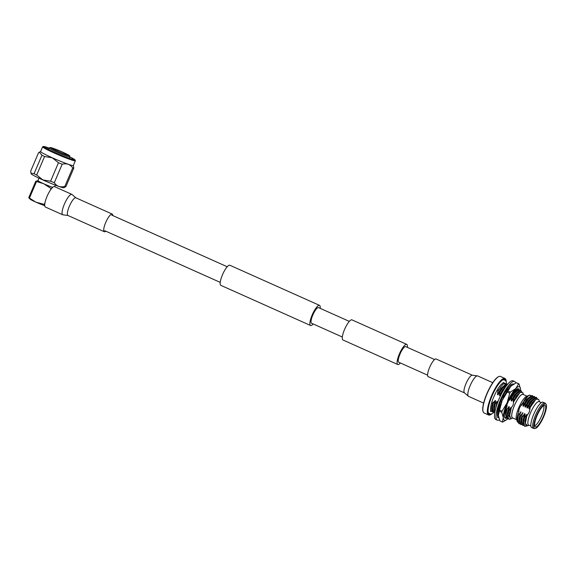 <?xml version="1.0" encoding="UTF-8"?>
<svg xmlns="http://www.w3.org/2000/svg" width="575" height="575" viewBox="0 0 575 575"><rect width="100%" height="100%" fill="white"/><g stroke="black" fill="none" stroke-linecap="round" stroke-linejoin="round"><path stroke-width="0.86" d="M434.592 359.533L405.763 346.639A8.56 2.199 114.1 0 0 400.02 354.085A8.56 2.199 114.1 0 0 398.77 362.264L427.599 375.159M407.387 347.365A11.018 2.832 114.1 0 0 406.762 344.389L351.943 319.865A11.018 2.832 114.1 0 0 344.562 329.453A11.018 2.832 114.1 0 0 342.944 339.976L397.763 364.507A11.018 2.832 114.1 0 0 400.394 362.99M406.762 344.389A11.018 2.832 114.1 0 0 399.381 353.977A11.018 2.832 114.1 0 0 397.763 364.507M313.188 323.969A11.018 2.832 -65.9 0 1 310.55 325.486L220.85 285.351A11.018 2.832 -65.9 0 1 222.46 274.821A11.018 2.832 -65.9 0 1 229.849 265.24L319.549 305.375A11.018 2.832 -65.9 0 1 320.174 308.344M310.55 325.486A11.018 2.832 -65.9 0 1 312.168 314.956A11.018 2.832 -65.9 0 1 319.549 305.375M342.319 337.007L311.557 323.243A8.56 2.199 -65.9 0 1 312.807 315.064A8.56 2.199 -65.9 0 1 318.55 307.618L349.312 321.382M67.951 215.474A9.674 2.487 114.1 0 1 69.367 206.231A9.674 2.487 114.1 0 1 75.692 197.764A9.674 2.487 114.1 0 1 75.857 197.814L71.889 194.386L54.553 186.631A11.184 2.875 114.1 0 0 47.057 196.355A11.184 2.875 114.1 0 0 45.418 207.043L62.754 214.798L67.951 215.474L104.298 231.732A9.674 2.487 114.1 0 0 105.807 231.186M112.801 215.56A9.674 2.487 114.1 0 0 112.197 214.072A9.674 2.487 114.1 0 0 105.714 222.489A9.674 2.487 114.1 0 0 104.298 231.732M464.708 392.962A9.674 2.487 -65.9 0 1 464.55 392.912L428.202 376.654A9.674 2.487 -65.9 0 1 429.618 367.411A9.674 2.487 -65.9 0 1 436.102 358.994L472.449 375.252L477.645 375.921A11.184 2.875 -65.9 0 0 477.451 375.87A11.184 2.875 -65.9 0 0 470.149 385.652A11.184 2.875 -65.9 0 0 468.51 396.34L483.625 403.104M506.28 381.721A19.737 5.074 114.1 0 0 505.993 380.018A19.737 5.074 114.1 0 0 491.826 395.988A19.737 5.074 114.1 0 0 490.453 414.747A19.737 5.074 114.1 0 0 491.912 413.827M490.288 414.812A20.017 5.146 -65.9 0 1 490.116 414.891A20.017 5.146 -65.9 0 1 488.57 414.992A20.017 5.146 -65.9 0 1 491.503 395.866A20.017 5.146 -65.9 0 1 504.922 378.451A20.017 5.146 -65.9 0 1 505.878 379.665A20.017 5.146 -65.9 0 1 505.935 379.845M483.072 411.585A19.737 5.074 -65.9 0 1 483.007 411.412A19.737 5.074 -65.9 0 1 486.838 393.76A19.737 5.074 -65.9 0 1 498.547 376.683A19.737 5.074 -65.9 0 1 498.712 376.618M504.922 378.451L500.437 376.438A20.017 5.146 114.1 0 0 498.892 376.539A20.017 5.146 114.1 0 0 487.018 393.861A20.017 5.146 114.1 0 0 483.129 411.765A20.017 5.146 114.1 0 0 484.085 412.987L488.57 414.992M486.953 393.501A12.952 3.328 -65.9 0 1 487.018 393.336A12.952 3.328 -65.9 0 1 487.816 391.561M490.511 414.101A18.932 4.866 -65.9 0 1 489.26 414.108A18.932 4.866 -65.9 0 1 492.035 396.024A18.932 4.866 -65.9 0 1 504.728 379.55A18.932 4.866 -65.9 0 1 505.547 380.492M512.907 418.018A12.945 3.328 -65.9 0 1 514.381 405.576A12.945 3.328 -65.9 0 1 523.394 394.579M511.197 408.293L509.723 415.15L511.333 407.754L513.101 405.08L513.676 401.882L517.248 395.55L519.865 392.581M509.723 415.15L510.578 418.643L513.008 418.061M511.34 418.693L510.981 418.852L508.106 414.834L508.882 410.615L510.844 407.531L511.333 407.754M510.981 418.852L509.292 419.333A15.568 4.003 -65.9 0 1 508.961 419.247A15.568 4.003 -65.9 0 1 508.106 414.834M491.661 402.91L492.624 403.341A15.568 4.003 114.1 0 0 492.595 411.923A15.568 4.003 114.1 0 0 492.926 412.009M527.002 396.189L523.013 394.407A12.837 3.299 114.1 0 0 514.409 405.576A12.837 3.299 114.1 0 0 512.526 417.845L516.508 419.628M528.36 395.593L526.391 396.455A12.837 3.299 114.1 0 0 518.815 407.553A12.837 3.299 114.1 0 0 516.307 418.995L517.773 422.258M541.355 402.615L539.149 401.623A12.837 3.299 114.1 0 0 530.538 412.8A12.837 3.299 114.1 0 0 528.662 425.069L530.869 426.053M545.962 404.067L545.201 403.255A13.901 3.572 114.1 0 0 544.884 403.032L543.037 402.205A13.901 3.572 114.1 0 0 533.722 414.302A13.901 3.572 114.1 0 0 531.681 427.584L533.528 428.404A13.901 3.572 114.1 0 0 533.909 428.49L535.023 428.519A13.469 3.464 114.1 0 0 543.684 416.717A13.469 3.464 114.1 0 0 545.962 404.067A13.469 3.464 114.1 0 0 536.633 415.567A13.469 3.464 114.1 0 0 535.023 428.519M544.884 403.032A13.901 3.572 114.1 0 0 535.562 415.121A13.901 3.572 114.1 0 0 533.528 428.404M543.26 416.652A11.838 3.048 114.1 0 0 544.697 405.267A11.838 3.048 114.1 0 0 537.057 415.639A11.838 3.048 114.1 0 0 535.073 426.772A11.838 3.048 114.1 0 0 543.26 416.652M534.642 425.752A11.213 2.882 114.1 0 0 541.6 415.955A11.213 2.882 114.1 0 0 543.648 405.627M531.293 395.737L529.546 395.061L527.821 395.959L521.496 405.375L521.051 405.181L519.505 407.948L518.513 411.298L517.033 421.245M530.344 407.208L535.929 399.258L532.91 402.558L529.345 408.89L530.344 407.208L529.165 412.268L526.65 416.243L525.392 423.437L527.606 425.823L529.058 425.241M529.345 408.89L528.849 408.667L529.338 404.929L531.674 401.134L534.326 398.087L536.101 397.311L537.273 398.489M529.582 405.037L531.918 401.242L536.583 397.49M529.338 404.929L527.383 408.013L526.887 407.79L527.376 404.052L529.712 400.257L532.364 397.21L534.139 396.434L535.268 397.469M527.62 404.16L529.956 400.365L534.621 396.613M527.376 404.052L525.421 407.136L524.925 406.913L525.413 403.176L527.749 399.381L530.402 396.333L532.177 395.557L533.305 396.592M525.658 403.283L527.994 399.488L532.658 395.729M528.094 396.103A15.568 4.003 114.1 0 0 523.494 402.313L528.094 396.103L529.546 395.061M523.897 425.522L522.891 425.471L521.827 420.799L522.344 416.638L521.503 422.618L522.891 425.471M521.935 424.645L520.928 424.594L519.865 419.915L520.627 415.869L519.541 421.734L520.684 424.487L521.856 424.487M519.973 423.768L518.966 423.717L517.902 419.038L518.42 414.877L517.579 420.857L518.966 423.717M521.496 405.375L525.061 399.043L527.67 396.089M525.413 403.176L523.458 406.259L527.023 399.92L530.402 396.333M525.421 407.136L528.986 400.804L532.364 397.21M527.383 408.013L530.948 401.681L534.326 398.087M535.929 399.258L538.646 399.316L539.544 401.803M517.579 420.857L517.601 417.91L518.42 414.877M519.541 421.734L519.563 418.787L520.382 415.761M521.503 422.618L521.525 419.664L522.344 416.638M523.466 423.495L523.487 420.548L525.04 413.885L523.466 423.495L524.601 426.24L523.789 421.676L524.551 417.622L526.513 414.539L527.002 414.762L526.65 416.243M528.849 408.667L532.421 402.335L536.554 398.813M526.887 407.79L530.459 401.458L534.534 397.922M524.925 406.913L528.497 400.581L532.572 397.045M523.458 406.259L522.962 406.036L526.535 399.704L530.61 396.168M528.195 395.658L521.051 405.181M526.448 425.744L525.952 425.529L524.961 421.202L526.513 414.539M525.385 423.308L527.002 414.762M523.538 424.293L522.998 420.325L524.551 413.662L525.04 413.885M521.575 423.416L521.036 419.448L522.589 412.785L523.077 413.008M519.613 422.532L519.074 418.571L520.627 411.908L521.115 412.124M517.651 421.655L517.112 417.694L518.664 411.032L519.153 411.247M522.962 406.036L523.696 402.407M526.801 425.982L524.853 426.348M522.589 416.746L524.551 413.662M520.627 415.869L522.589 412.785M518.664 414.992L520.627 411.908M508.961 419.247L507.797 416.487L508.882 410.615M507.1 418.406L505.835 415.603L506.676 409.623L508.882 406.654L509.371 406.87L508.638 410.507M508.228 418.514L507.222 418.463L506.158 413.784L506.92 409.738M506.266 417.63L505.26 417.587L504.419 416.573M499.021 406.202L499.732 405.282M498.345 413.971L498.072 412.987M498.122 409.702L498.525 407.387M498.388 413.454L498.266 412.656M498.403 409.551L499.078 406.223M498.338 414.144L497.598 414.144M494.759 412.757L494.062 410.342L494.902 404.362L497.109 401.386L497.598 401.609L497.066 404.045M494.787 412.562L494.392 408.523L495.154 404.469M493.364 412.261L492.099 409.457L492.948 403.485L495.147 400.509L495.636 400.732L494.902 404.362M494.493 412.368L493.487 412.318L492.43 407.639L493.192 403.592M513.676 401.882L513.188 401.659L513.669 397.922L516.005 394.127L518.657 391.079L520.433 390.303L521.64 391.64M513.913 398.029L516.249 394.234L520.921 390.482M513.669 397.922L511.714 401.005L511.225 400.782L511.707 397.045L514.043 393.25L516.695 390.202L518.47 389.426L519.599 390.461M511.951 397.152L514.287 393.357L518.959 389.598M502.061 392.725L504.843 388.032M501.896 392.653L499.941 395.737L499.452 395.514L499.934 391.776L502.27 387.981L504.922 384.934L506.697 384.158L507.423 384.495M500.185 391.884L502.521 388.089L507.186 384.337M499.934 391.776L497.979 394.86L497.49 394.637L497.871 391.043L498.741 389.548A15.568 4.003 114.1 0 0 497.943 390.885L496.994 390.454M497.979 390.899L498.741 389.548M497.979 394.86L501.551 388.527L504.922 384.934M499.941 395.737L503.513 389.404L505.626 386.867M511.707 397.045L509.752 400.121L513.324 393.789L516.695 390.202M511.714 401.005L515.286 394.666L518.657 391.079M523.494 394.622L522.689 392.466L520.044 392.438L514.165 401.027M492.099 409.457L492.948 403.485M494.062 410.342L494.083 407.387L495.636 400.732M496.397 406.029L497.598 401.609M505.835 415.603L505.856 412.656L506.676 409.623M507.797 416.487L507.818 413.533L509.371 406.87M513.188 401.659L516.753 395.327L520.964 391.827M511.225 400.782L514.79 394.45L518.866 390.914M509.752 400.121L509.263 399.905L512.828 393.573L516.903 390.037M503.865 397.49L503.377 397.268L504.138 395.693M506.151 392.136L508.58 388.887L506.611 389.828M499.452 395.514L503.024 389.182L506.438 385.746M497.49 394.637L501.062 388.305L505.137 384.768M507.869 417.285L507.33 413.317L508.882 406.654M505.907 416.401L505.368 412.44L506.92 405.777L507.409 405.993M495.485 409.242L497.109 401.386M494.133 411.139L493.594 407.172L495.147 400.509M509.263 399.905L509.464 399.086M503.377 397.268L503.643 396.161M498.223 391.007C500.423 387.047 502.342 384.589 503.988 383.633L505.777 384.359M506.022 407.294L506.92 405.777M492.624 403.341L493.185 402.026M505.986 384.265A15.568 4.003 114.1 0 0 505.31 383.496A15.568 4.003 114.1 0 0 503.988 383.633M510.578 418.65L509.292 414.194L510.844 407.531M517.457 389.67L516.587 389.261M506.654 418.147A16.136 4.147 -65.9 0 1 504.584 417.263A16.136 4.147 -65.9 0 1 507.718 402.831A16.136 4.147 -65.9 0 1 517.292 388.872A16.136 4.147 -65.9 0 1 519.354 389.936M504.476 416.882A15.568 4.003 114.1 0 0 505.087 417.507L505.26 417.587M502.37 422.014A20.808 5.348 -65.9 0 0 502.73 422.079L507.279 419.276A18.35 4.715 -65.9 0 1 503.319 417.716L502.37 422.014L499.891 420.907L498.324 415.272A18.35 4.715 -65.9 0 1 502.155 400.509L507.243 392.071L509.723 393.178L507.136 402.737L502.047 411.175L499.567 410.068L502.155 400.509A18.35 4.715 -65.9 0 1 510.78 386.314L516.17 382.734L518.657 383.848L515.761 388.542L510.37 392.121L507.883 391.007L510.78 386.314A18.35 4.715 -65.9 0 1 511.628 385.537A18.35 4.715 -65.9 0 1 511.671 385.502M498.338 415.488L499.28 411.183L501.767 412.297L503.319 417.716A18.35 4.715 114.1 0 1 507.136 402.737A18.35 4.715 -65.9 0 1 515.761 388.542A18.35 4.715 -65.9 0 1 520.569 389.325L519.017 383.906L516.53 382.792A20.808 5.348 114.1 0 0 516.17 382.734M520.576 389.483L520.569 389.325A18.35 4.715 -65.9 0 1 520.576 389.541A18.35 4.715 -65.9 0 1 520.583 390.332M518.657 383.848A20.808 5.348 -65.9 0 1 519.017 383.906M509.723 393.178A20.808 5.348 -65.9 0 1 510.37 392.121M507.883 391.007A20.808 5.348 114.1 0 0 507.243 392.071M501.767 412.297A20.808 5.348 -65.9 0 1 502.047 411.175M499.567 410.068A20.808 5.348 114.1 0 0 499.28 411.183M508.077 418.543A18.35 4.715 -65.9 0 1 507.279 419.276M499.438 419.836A21.189 5.448 -65.9 0 1 497.31 420.181L495.815 419.513A21.189 5.448 -65.9 0 1 498.92 399.273A21.189 5.448 -65.9 0 1 513.123 380.837L514.618 381.505A21.189 5.448 -65.9 0 1 515.682 382.972M497.31 420.181A21.189 5.448 -65.9 0 1 500.415 399.941A21.189 5.448 -65.9 0 1 514.618 381.505M498.741 417.694L497.662 417.515L497.325 414.022A18.364 4.722 -65.9 0 1 497.325 413.935L497.619 411.29A18.364 4.722 -65.9 0 1 499.165 405.31A18.364 4.722 -65.9 0 1 499.208 405.174L500.559 401.508A18.364 4.722 -65.9 0 1 501.156 400.063A18.364 4.722 -65.9 0 1 503.614 394.888A18.364 4.722 -65.9 0 1 503.678 394.766L505.533 391.252L506.295 392.344M510.873 384.891A18.364 4.722 -65.9 0 1 513.152 383.992A18.364 4.722 -65.9 0 1 513.188 383.999L514.258 384.172M505.619 391.374A18.364 4.722 -65.9 0 1 508.954 386.752A18.364 4.722 -65.9 0 1 509.019 386.673L510.823 384.61L511.082 386.019M497.397 411.585L498.762 410.967M499.014 409.824L497.914 409.817M500.401 401.551L501.637 401.753M501.824 401.285L500.854 400.782M498.554 407.186L500.775 404.002M502.385 397.332L504.692 395.176M497.662 417.515L498.511 416.832M498.554 414.877L498.122 414.086M498.317 415.071L497.418 415.818M498.13 414.173L497.734 415.552M49.321 148.134A17.221 1.136 23.1 0 0 43.434 146.481A17.221 1.136 23.1 0 0 54.697 152.555A17.221 1.136 23.1 0 0 75.052 159.965A17.221 1.136 23.1 0 0 69.783 156.86M75.052 159.965L75.347 160.705A17.789 1.172 -156.9 0 1 75.354 160.792A17.789 1.172 -156.9 0 1 54.33 153.051A17.789 1.172 -156.9 0 1 42.629 146.833A17.789 1.172 -156.9 0 1 42.694 146.776L43.434 146.481M36.455 181.664L29.447 198.095L28.75 197.692L35.758 181.269L43.599 183.698A8.898 0.582 -156.9 0 1 37.871 180.643L38.942 178.135M42.629 146.833L40.602 151.577A17.789 1.172 23.1 0 0 52.311 157.794A17.789 1.172 23.1 0 0 73.327 165.535L75.354 160.792M62.582 152.116A10.228 0.676 23.1 0 0 50.88 147.638A10.228 0.676 23.1 0 0 57.22 151.239A10.228 0.676 23.1 0 0 68.921 155.717A10.228 0.676 23.1 0 0 62.582 152.116M57.615 151.304A8.726 0.575 23.1 0 0 67.922 155.106A8.726 0.575 23.1 0 0 62.186 152.052A8.726 0.575 23.1 0 0 51.872 148.264A8.726 0.575 23.1 0 0 57.615 151.304M72.507 159.541C73.938 159.857 73.902 159.555 72.414 158.643L73.111 159.534M49.27 148.249A15.841 1.042 23.1 0 0 44.649 147.157A15.841 1.042 23.1 0 0 55.063 152.619A15.841 1.042 23.1 0 0 73.722 159.555A15.841 1.042 23.1 0 0 69.733 156.975M44.57 156.515L52.303 157.802L58.477 162.739A19.464 1.279 23.1 0 0 62.186 164.242C66.707 163.077 70.215 164.313 72.716 167.936A19.464 1.279 23.1 0 0 73.801 168.116L65.917 186.595L63.832 187.723A17.789 1.172 -156.9 0 1 42.859 179.939A17.789 1.172 -156.9 0 1 31.158 173.787L30.691 171.142L38.575 152.662L39.344 152.188L41.953 155.192A19.464 1.279 23.1 0 0 44.57 156.515L36.685 174.994A19.464 1.279 -156.9 0 1 34.069 173.672L41.953 155.192M65.917 186.595A19.464 1.279 -156.9 0 1 64.831 186.415C60.31 187.579 56.796 186.35 54.302 182.721A19.464 1.279 -156.9 0 1 50.593 181.218L42.866 179.932L36.685 174.994M73.801 168.116L73.341 165.507M50.593 181.218L58.477 162.739M62.186 164.242L54.302 182.721M64.831 186.415L72.716 167.936M34.069 173.672L30.978 173.204M48.868 149.205L46.259 148.314M72.414 158.643L73.471 159.577M50.305 190.239L51.046 188.499L52.002 188.039M45.001 202.673L44.261 204.412L44.721 205.103M44.742 205.663A8.898 0.582 -156.9 0 1 36.009 202.184L44.261 204.412M36.009 202.184L35.765 202.077A8.898 0.582 -156.9 0 1 30.13 199.173L28.75 197.692M29.447 198.095L35.765 202.077M38.209 180.622L35.758 181.269M52.713 187.335A8.898 0.582 -156.9 0 1 43.851 183.813L51.046 188.499M71.889 194.386A11.184 2.875 114.1 0 0 71.703 194.328A11.184 2.875 114.1 0 0 64.393 204.118A11.184 2.875 114.1 0 0 62.754 214.798M468.51 396.34L464.55 392.912A9.674 2.487 -65.9 0 1 465.966 383.669A9.674 2.487 -65.9 0 1 472.283 375.202A9.674 2.487 -65.9 0 1 472.449 375.252M518.226 389.419L516.932 389.052M49.306 148.163A11.119 0.733 23.1 0 0 56.623 152.059A11.119 0.733 23.1 0 0 69.769 156.896C68.799 154.97 72.579 157.054 62.589 152.116L51.304 147.725C50.348 147.322 49.68 147.473 49.306 148.163L48.688 149.608M104.736 230.712L220.225 282.375M111.73 215.086L227.218 266.75M75.857 197.814L112.197 214.072M492.761 382.684L477.645 375.921M503.089 379.723L505.36 380.312L506.223 381.57L506.632 384.15M494.004 412.426L491.762 413.885L490.245 414.079L488.304 412.778M490.669 411.298L490.734 411.333C490.331 412.958 489.914 404.908 493.911 396.707C496.088 391.704 498.374 387.751 500.768 384.862L503.563 382.483M492.595 411.923L490.59 411.024M505.31 383.496L503.312 382.598M498.712 412.002L497.289 415.711M40.617 151.548L39.344 152.188M69.151 158.341L69.769 156.896M55.308 185.121L54.647 186.674"/></g></svg>
